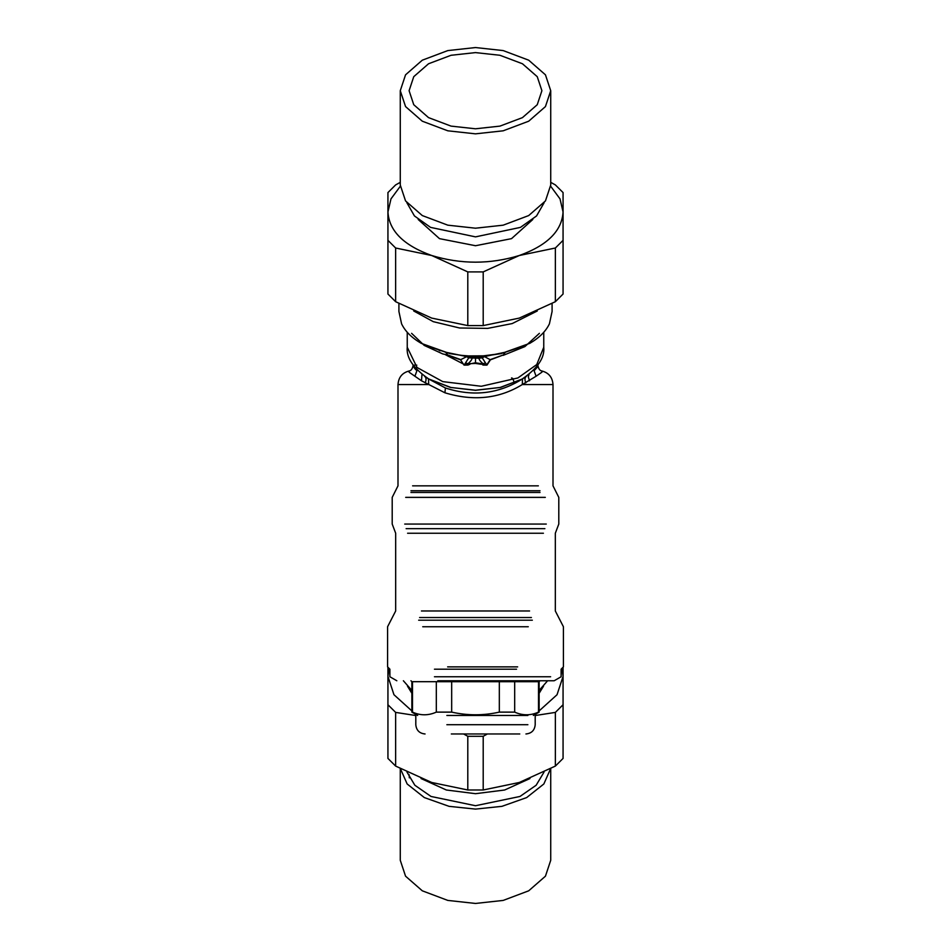 <?xml version="1.0" encoding="UTF-8"?>
<svg xmlns="http://www.w3.org/2000/svg" width="951" height="951" viewBox="0 0 951 951"><rect width="100%" height="100%" fill="white"/><g stroke="black" fill="none" stroke-linecap="round" stroke-linejoin="round"><path stroke-width="1.43" d="M434.452 669.195C375.907 669.195 375.907 669.195 434.452 669.195L516.548 669.195M434.452 676.755L550.629 676.755L434.452 676.755M437.781 680.761L554.171 680.761L561.114 676.755L561.114 669.195L563.42 666.877L563.42 626.745L555.325 610.982L555.325 533.238L558.796 524.06L558.796 497.373L553.006 485.842L553.006 384.549L522.301 384.549C499.299 398.719 473.503 401.465 444.925 392.787L421.483 380.792L409.156 372.257L408.787 371.187L409.81 370.819C402.487 372.495 398.552 377.071 397.993 384.549L428.699 384.549L428.485 378.878L427.308 378.118M514.681 712.121L499.323 712.121C483.441 715.675 467.559 715.675 451.677 712.121L436.319 712.121C428.378 715.675 420.437 715.675 412.496 712.121L412.496 681.689L538.504 681.689L538.504 712.121C530.563 715.675 522.622 715.675 514.681 712.121L514.681 681.689M451.677 712.121L451.677 681.689M499.323 712.121L499.323 681.689M436.319 712.121L436.319 681.689M446.875 715.461L527.888 715.461L446.875 715.461M451.321 733.97L519.769 733.97L451.321 733.97M484.808 356.411L487.827 355.508M411.866 691.555L409.881 688.631M541.119 688.631L539.134 691.555M411.866 690.426L403.379 680.761M547.621 680.761L539.134 690.426M447.624 666.877L517.653 666.877M445.484 354.735L463.791 364.233M511.555 377.927L512.791 378.439L514.36 382.908M417.418 370.284L416.907 370.712L414.969 368.833L413.031 365.862C412.389 368.715 411.248 370.379 409.643 370.842M414.612 365.029L416.811 365.16M415.409 368.085L416.907 370.712L414.909 376.239M537.969 364.994L537.577 366.92L534.093 370.712L536.091 376.239L522.301 384.549L522.515 378.878C498.8 393.928 473.087 396.959 445.413 387.984L428.485 378.878M537.969 365.862C538.611 368.715 539.752 370.379 541.357 370.842L542.308 371.556L541.88 372.21L536.091 376.239M421.982 374.385L421.483 380.792M424.538 376.239C426.298 377.535 426.512 379.734 425.18 382.861M535.591 368.085L534.093 370.712L533.582 370.284M529.018 374.385L528.316 376.929L529.517 380.792M523.692 378.118L522.515 378.878M526.462 376.239C524.702 377.535 524.488 379.734 525.82 382.861M505.968 352.025L504.494 352.785C504.826 353.57 504.375 354.307 503.15 355.02L490.205 359.633L486.674 365.018L483.429 364.554L483.013 363.734L485.474 362.913L482.228 357.826L484.523 356.625L481.551 356.601L484.38 356.673M485.474 362.913L486.96 365.113L483.025 365.065L483.429 364.554L481.337 363.734L483.013 363.734C480.326 361.392 478.983 359.561 478.995 358.242L482.228 357.826M483.025 365.065L481.337 363.734L475.5 362.783L464.326 365.018L465.526 362.913L467.987 363.734C470.674 361.392 472.017 359.561 472.005 358.242L469.449 356.601L466.465 356.613L468.415 355.912L483.488 355.84L468.415 355.912M465.526 362.913L468.772 357.826L478.995 358.242L480.493 357.029L483.06 357.16M468.772 357.826L466.62 356.673L468.7 356.304M466.62 356.673L460.795 359.633L447.85 355.02C446.625 354.283 446.174 353.546 446.506 352.785L445.032 352.025M481.04 364.233L475.5 363.425L475.5 357.029L467.94 357.16M475.5 363.425L467.987 363.734L467.975 365.065L464.04 365.113L460.569 359.823L447.802 355.353L446.483 353.023M464.04 365.113L460.569 359.823M503.15 355.02L490.443 359.823L484.523 356.625L489.599 355.365M475.5 357.029L484.641 356.518L505.777 352.12M445.223 352.12L466.359 356.518L465.99 355.9L475.5 356.387L489.896 355.341M490.431 359.823L486.96 365.113M469.96 364.233L467.975 365.065M447.85 355.02L442.774 353.938L424.205 345.403L411.605 333.337M461.401 355.365L449.526 353.475L421.198 343.323C411.712 337.807 405.174 331.317 401.584 323.839L398.909 311.464L398.909 303.524M461.104 355.341L468.011 355.876M504.505 353.023L503.198 355.353L524.881 346.604L539.395 333.337M482.989 355.876L485.925 355.722M466.299 355.757L467.512 355.84M500.844 353.617L483.488 355.84M484.701 355.757L485.39 355.733M501.486 353.475L529.802 343.323C539.288 337.807 545.826 331.317 549.416 323.839L552.091 311.464L552.091 303.524M413.733 310.989L433.276 321.664L459.547 327.988L487.637 328.392L512.22 323.566L537.267 310.989M550.724 182.342L555.36 184.91L563.063 192.566L563.063 212.014L560.02 198.89L550.7 186.277M400.3 186.277L390.98 198.89L387.937 212.014L387.937 192.566L395.64 184.91L400.276 182.342M387.937 212.014C389.114 230.95 403.711 245.453 431.718 255.51L395.64 248.009L387.937 240.353L387.937 212.014M431.718 255.51C460.902 264.39 490.098 264.39 519.282 255.51L483.203 271.903L467.797 271.903L431.718 255.51M519.282 255.51C547.289 245.453 561.886 230.95 563.063 212.014L563.063 240.353L555.36 248.009L519.282 255.51M395.64 248.009L395.64 301.705L431.718 318.098L467.797 325.587L467.797 271.903M467.797 325.587L483.203 325.587L519.282 318.098L555.36 301.705L563.063 294.037L563.063 240.353M483.203 271.903L483.203 325.587M395.64 301.705L387.937 294.037L387.937 240.353M418.19 219.491L439.469 238.642L475.5 245.727L511.531 238.642L532.81 219.491M555.36 301.705L555.36 248.009M409.096 90.702L413.756 76.674L428.544 63.765L451.059 55.277L475.5 52.602L499.941 55.277L522.456 63.765L537.244 76.674L541.904 90.702L537.244 104.717L522.456 117.627L499.941 126.114L475.5 128.789L451.059 126.114L428.544 117.627L413.756 104.717L409.096 90.702M544.162 202.682L536.554 215.948L520.435 227.384L475.5 236.87L430.565 227.384L414.446 215.948L406.838 202.682M550.724 90.702L550.724 185.053L545.446 200.934L528.697 215.568L503.186 225.173L475.5 228.204L447.814 225.173L422.303 215.568L405.554 200.934L400.276 185.053L400.276 90.702L405.554 106.583L422.303 121.205L447.814 130.81L475.5 133.841L503.186 130.81L528.697 121.205L545.446 106.583L550.724 90.702L545.446 74.82L528.697 60.186L503.186 50.581L475.5 47.55L447.814 50.581L422.303 60.186L405.554 74.82L400.276 90.702M409.096 774.613L409.334 777.847M415.801 715.532L395.64 712.406L387.937 704.739L387.937 758.434L395.64 766.09L431.718 782.483L467.797 789.984L483.203 789.984L519.282 782.483L555.36 766.09L563.063 758.434L563.063 704.739L555.36 712.406L535.199 715.532M395.64 712.406L395.64 766.09M387.937 704.739L387.937 667.233M467.797 789.984L467.797 736.3L463.613 733.97M539.134 710.908L557.036 694.729L563.063 676.399L563.063 704.739M487.387 733.97L483.203 736.3L467.797 736.3M389.066 668.363L387.937 676.399L393.964 694.729L411.866 710.908M563.063 667.233L563.063 676.399L561.934 668.363M543.508 686.182L539.134 693.291M411.866 693.291L407.492 686.182M483.203 736.3L483.203 789.984M555.36 766.09L555.36 712.406M421.055 778.548L446.364 790.008L475.5 793.693L504.636 790.008L529.945 778.548M543.996 772.153L536.138 785.253L519.983 796.462L475.5 805.723L431.017 796.462L414.862 785.253L407.004 772.153M400.43 768.741L407.159 783.981L424.336 797.58L449.062 806.341L475.5 809.099L501.938 806.341L526.664 797.58L543.841 783.981L550.57 768.741M550.724 768.658L550.724 860.298L545.446 876.18L528.697 890.814L503.186 900.419L475.5 903.45L447.814 900.419L422.303 890.814L405.554 876.18L400.276 860.298L400.276 768.658M446.875 724.721L527.888 724.721L446.875 724.721M419.593 617.532L531.407 617.532M421.424 610.982L529.576 610.982M528.269 626.745L422.731 626.745M407.587 533.238L543.413 533.238M544.887 528.649L406.113 528.649M532.334 620.207L418.666 620.207M546.278 524.06L404.722 524.06M545.315 497.373L405.685 497.373M540.025 492.463L410.951 492.463M410.951 490.752L540.002 490.752M412.603 485.842L538.349 485.842M445.413 387.984L444.925 392.787M428.83 379.033L450.394 387.426L475.5 390.314L500.606 387.426L522.17 379.033M522.04 379.104L500.155 387.461L475.5 390.219L450.845 387.461L428.699 378.95C413.316 368.299 406.16 357.742 407.242 347.27L407.242 332.279M522.301 378.95C537.684 368.299 544.84 357.742 543.758 347.27L536.744 364.554L517.903 377.951L481.301 386.272L442.774 381.624L417.037 367.478L407.242 347.27M438.696 350.016L439.992 350.824M397.993 384.549L397.993 485.842L392.204 497.373L392.204 524.06L395.675 533.238L395.675 610.982L387.58 626.745L387.58 666.877L389.886 669.195L389.886 676.755L396.829 680.761M540.049 680.761L539.134 681.689L539.134 712.121L533.345 715.461M410.951 680.761L411.866 681.689L411.866 712.121L417.655 715.461M415.801 715.461L415.801 724.721C416.36 730.332 419.45 733.423 425.061 733.97M535.199 715.461L535.199 724.721C534.64 730.332 531.55 733.423 525.939 733.97M541.357 370.842L541.202 370.819C548.513 372.495 552.448 377.071 553.006 384.549M413.031 365.862L413.031 364.994M543.758 347.27L543.758 332.279M487.863 355.591L501.153 353.606L525.962 345.261M463.161 355.591L449.847 353.606L425.038 345.261"/></g></svg>

